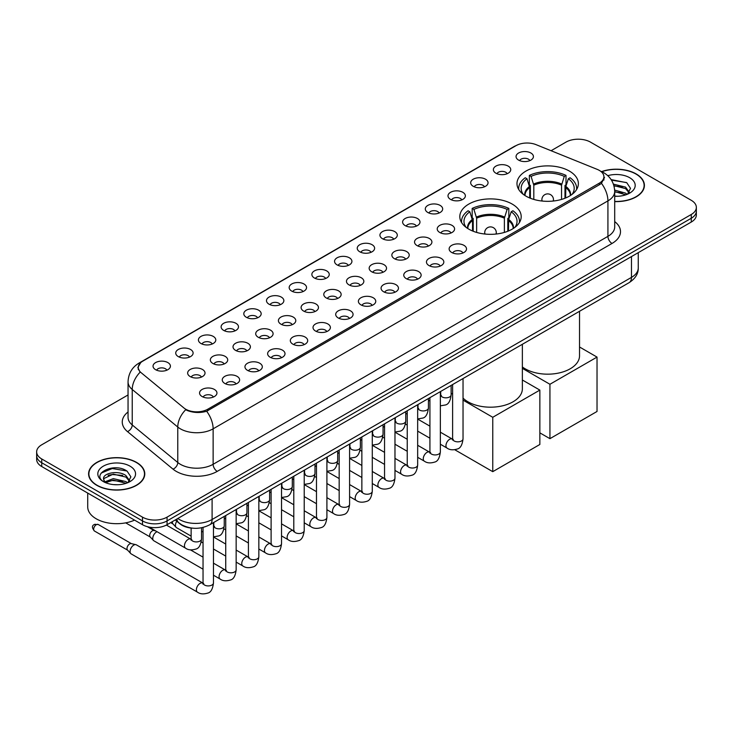 <?xml version="1.0" encoding="UTF-8"?>
<svg xmlns="http://www.w3.org/2000/svg" width="733" height="733" viewBox="0 0 733 733"><rect width="100%" height="100%" fill="white"/><g stroke="black" fill="none" stroke-linecap="round" stroke-linejoin="round"><path stroke-width="1.1" d="M512.211 204.086A30.694 17.72 0 0 0 478.759 200.246A30.694 17.72 0 0 0 459.811 216.62A30.694 17.72 0 0 0 468.799 229.145A30.694 17.72 0 0 0 502.252 232.984A30.694 17.72 0 0 0 521.2 216.62A30.694 17.72 0 0 0 512.211 204.086M569.385 171.073A30.694 17.72 0 0 0 535.933 167.234A30.694 17.72 0 0 0 516.985 183.607A30.694 17.72 0 0 0 525.973 196.142A30.694 17.72 0 0 0 559.426 199.981A30.694 17.72 0 0 0 578.374 183.607A30.694 17.72 0 0 0 569.385 171.073M495.911 173.208A8.686 5.012 180 0 1 494.189 171.788A8.686 5.012 180 0 1 497.066 165.548A8.686 5.012 180 0 1 508.198 166.107A8.686 5.012 180 0 1 509.921 171.788A8.686 5.012 180 0 1 495.911 173.208M507.144 173.721A5.213 3.005 0 0 0 505.743 172.255A5.213 3.005 0 0 0 500.602 171.495A5.213 3.005 0 0 0 496.974 173.721M473.225 186.301A8.686 5.012 180 0 1 471.502 184.881A8.686 5.012 180 0 1 474.379 178.65A8.686 5.012 180 0 1 485.512 179.209A8.686 5.012 180 0 1 487.234 184.881A8.686 5.012 180 0 1 473.225 186.301M484.449 186.823A5.213 3.005 0 0 0 483.056 185.357A5.213 3.005 0 0 0 477.916 184.597A5.213 3.005 0 0 0 474.278 186.823M450.538 199.403A8.686 5.012 180 0 1 448.816 197.983A8.686 5.012 180 0 1 451.693 191.753A8.686 5.012 180 0 1 462.825 192.312A8.686 5.012 180 0 1 464.548 197.983A8.686 5.012 180 0 1 450.538 199.403M461.763 199.926A5.213 3.005 0 0 0 460.37 198.46A5.213 3.005 0 0 0 455.23 197.69A5.213 3.005 0 0 0 451.592 199.926M427.852 212.497A8.686 5.012 180 0 1 426.12 211.086A8.686 5.012 180 0 1 428.997 204.846A8.686 5.012 180 0 1 440.13 205.405A8.686 5.012 180 0 1 441.862 211.086A8.686 5.012 180 0 1 427.852 212.497M439.076 213.019A5.213 3.005 0 0 0 437.674 211.553A5.213 3.005 0 0 0 432.543 210.792A5.213 3.005 0 0 0 428.906 213.019M405.157 225.599A8.686 5.012 180 0 1 403.434 224.179A8.686 5.012 180 0 1 406.311 217.948A8.686 5.012 180 0 1 417.444 218.507A8.686 5.012 180 0 1 419.166 224.179A8.686 5.012 180 0 1 405.157 225.599M416.39 226.121A5.213 3.005 0 0 0 414.988 224.655A5.213 3.005 0 0 0 409.857 223.895A5.213 3.005 0 0 0 406.219 226.121M382.47 238.701A8.686 5.012 180 0 1 380.748 237.281A8.686 5.012 180 0 1 383.625 231.051A8.686 5.012 180 0 1 394.757 231.61A8.686 5.012 180 0 1 396.48 237.281A8.686 5.012 180 0 1 382.47 238.701M393.703 239.224A5.213 3.005 0 0 0 392.302 237.758A5.213 3.005 0 0 0 387.161 236.988A5.213 3.005 0 0 0 383.533 239.224M359.784 251.795A8.686 5.012 180 0 1 358.061 250.384A8.686 5.012 180 0 1 360.938 244.144A8.686 5.012 180 0 1 372.071 244.703A8.686 5.012 180 0 1 373.793 250.384A8.686 5.012 180 0 1 359.784 251.795M371.008 252.317A5.213 3.005 0 0 0 369.615 250.851A5.213 3.005 0 0 0 364.475 250.09A5.213 3.005 0 0 0 360.838 252.317M337.098 264.897A8.686 5.012 180 0 1 335.375 263.477A8.686 5.012 180 0 1 338.252 257.246A8.686 5.012 180 0 1 349.384 257.805A8.686 5.012 180 0 1 351.107 263.477A8.686 5.012 180 0 1 337.098 264.897M348.322 265.419A5.213 3.005 0 0 0 346.92 263.953A5.213 3.005 0 0 0 341.789 263.193A5.213 3.005 0 0 0 338.151 265.419M314.411 277.999A8.686 5.012 180 0 1 312.679 276.579A8.686 5.012 180 0 1 315.556 270.34A8.686 5.012 180 0 1 326.689 270.898A8.686 5.012 180 0 1 328.421 276.579A8.686 5.012 180 0 1 314.411 277.999M325.635 278.513A5.213 3.005 0 0 0 324.233 277.047A5.213 3.005 0 0 0 319.102 276.286A5.213 3.005 0 0 0 315.465 278.513M291.716 291.093A8.686 5.012 180 0 1 289.993 289.672A8.686 5.012 180 0 1 292.87 283.442A8.686 5.012 180 0 1 304.003 284.001A8.686 5.012 180 0 1 305.725 289.672A8.686 5.012 180 0 1 291.716 291.093M302.949 291.615A5.213 3.005 0 0 0 301.547 290.149A5.213 3.005 0 0 0 296.416 289.388A5.213 3.005 0 0 0 292.779 291.615M269.029 304.195A8.686 5.012 180 0 1 267.307 302.775A8.686 5.012 180 0 1 270.184 296.544A8.686 5.012 180 0 1 281.316 297.103A8.686 5.012 180 0 1 283.039 302.775A8.686 5.012 180 0 1 269.029 304.195M280.263 304.717A5.213 3.005 0 0 0 278.861 303.251A5.213 3.005 0 0 0 273.721 302.482A5.213 3.005 0 0 0 270.092 304.717M246.343 317.288A8.686 5.012 180 0 1 244.62 315.877A8.686 5.012 180 0 1 247.497 309.638A8.686 5.012 180 0 1 258.63 310.196A8.686 5.012 180 0 1 260.352 315.877A8.686 5.012 180 0 1 246.343 317.288M257.567 317.81A5.213 3.005 0 0 0 256.174 316.344A5.213 3.005 0 0 0 251.034 315.584A5.213 3.005 0 0 0 247.397 317.81M223.657 330.391A8.686 5.012 180 0 1 221.934 328.97A8.686 5.012 180 0 1 224.811 322.74A8.686 5.012 180 0 1 235.944 323.299A8.686 5.012 180 0 1 237.666 328.97A8.686 5.012 180 0 1 223.657 330.391M234.881 330.913A5.213 3.005 0 0 0 233.479 329.447A5.213 3.005 0 0 0 228.348 328.686A5.213 3.005 0 0 0 224.71 330.913M200.97 343.493A8.686 5.012 180 0 1 199.239 342.073A8.686 5.012 180 0 1 202.116 335.842A8.686 5.012 180 0 1 213.248 336.401A8.686 5.012 180 0 1 214.98 342.073A8.686 5.012 180 0 1 200.97 343.493M212.194 344.015A5.213 3.005 0 0 0 210.792 342.549A5.213 3.005 0 0 0 205.661 341.78A5.213 3.005 0 0 0 202.024 344.015M178.275 356.586A8.686 5.012 180 0 1 176.552 355.175A8.686 5.012 180 0 1 179.429 348.935A8.686 5.012 180 0 1 190.562 349.494A8.686 5.012 180 0 1 192.284 355.175A8.686 5.012 180 0 1 178.275 356.586M189.508 357.108A5.213 3.005 0 0 0 188.106 355.642A5.213 3.005 0 0 0 182.975 354.882A5.213 3.005 0 0 0 179.338 357.108M155.588 369.689A8.686 5.012 180 0 1 153.866 368.268A8.686 5.012 180 0 1 156.743 362.038A8.686 5.012 180 0 1 167.875 362.597A8.686 5.012 180 0 1 169.598 368.268A8.686 5.012 180 0 1 155.588 369.689M166.822 370.211A5.213 3.005 0 0 0 165.42 368.745A5.213 3.005 0 0 0 160.28 367.984A5.213 3.005 0 0 0 156.651 370.211M518.597 160.106A8.686 5.012 180 0 1 516.875 158.685A8.686 5.012 180 0 1 519.752 152.455A8.686 5.012 180 0 1 530.884 153.014A8.686 5.012 180 0 1 532.607 158.685A8.686 5.012 180 0 1 518.597 160.106M529.831 160.628A5.213 3.005 0 0 0 528.429 159.162A5.213 3.005 0 0 0 523.298 158.401A5.213 3.005 0 0 0 519.66 160.628M439.763 232.48A8.686 5.012 180 0 1 438.041 231.06A8.686 5.012 180 0 1 440.918 224.829A8.686 5.012 180 0 1 452.05 225.388A8.686 5.012 180 0 1 453.773 231.06A8.686 5.012 180 0 1 439.763 232.48M450.997 233.002A5.213 3.005 0 0 0 449.595 231.536A5.213 3.005 0 0 0 444.464 230.776A5.213 3.005 0 0 0 440.826 233.002M417.077 245.582A8.686 5.012 180 0 1 415.354 244.162A8.686 5.012 180 0 1 418.231 237.923A8.686 5.012 180 0 1 429.364 238.491A8.686 5.012 180 0 1 431.086 244.162A8.686 5.012 180 0 1 417.077 245.582M428.301 246.096A5.213 3.005 0 0 0 426.908 244.63A5.213 3.005 0 0 0 421.768 243.869A5.213 3.005 0 0 0 418.14 246.096M394.391 258.676A8.686 5.012 180 0 1 392.668 257.256A8.686 5.012 180 0 1 395.545 251.025A8.686 5.012 180 0 1 406.678 251.584A8.686 5.012 180 0 1 408.4 257.256A8.686 5.012 180 0 1 394.391 258.676M405.615 259.198A5.213 3.005 0 0 0 404.222 257.732A5.213 3.005 0 0 0 399.082 256.971A5.213 3.005 0 0 0 395.444 259.198M371.704 271.778A8.686 5.012 180 0 1 369.982 270.358A8.686 5.012 180 0 1 372.859 264.127A8.686 5.012 180 0 1 383.991 264.686A8.686 5.012 180 0 1 385.714 270.358A8.686 5.012 180 0 1 371.704 271.778M382.928 272.3A5.213 3.005 0 0 0 381.526 270.834A5.213 3.005 0 0 0 376.396 270.065A5.213 3.005 0 0 0 372.758 272.3M349.009 284.88A8.686 5.012 180 0 1 347.286 283.46A8.686 5.012 180 0 1 350.163 277.221A8.686 5.012 180 0 1 361.296 277.78A8.686 5.012 180 0 1 363.018 283.46A8.686 5.012 180 0 1 349.009 284.88M360.242 285.394A5.213 3.005 0 0 0 358.84 283.928A5.213 3.005 0 0 0 353.709 283.167A5.213 3.005 0 0 0 350.072 285.394M326.322 297.974A8.686 5.012 180 0 1 324.6 296.553A8.686 5.012 180 0 1 327.477 290.323A8.686 5.012 180 0 1 338.609 290.882A8.686 5.012 180 0 1 340.332 296.553A8.686 5.012 180 0 1 326.322 297.974M337.556 298.496A5.213 3.005 0 0 0 336.154 297.03A5.213 3.005 0 0 0 331.014 296.269A5.213 3.005 0 0 0 327.385 298.496M303.636 311.076A8.686 5.012 180 0 1 301.914 309.656A8.686 5.012 180 0 1 304.791 303.425A8.686 5.012 180 0 1 315.923 303.984A8.686 5.012 180 0 1 317.646 309.656A8.686 5.012 180 0 1 303.636 311.076M314.86 311.598A5.213 3.005 0 0 0 313.467 310.132A5.213 3.005 0 0 0 308.327 309.363A5.213 3.005 0 0 0 304.699 311.598M280.95 324.169A8.686 5.012 180 0 1 279.227 322.758A8.686 5.012 180 0 1 282.104 316.519A8.686 5.012 180 0 1 293.237 317.077A8.686 5.012 180 0 1 294.959 322.758A8.686 5.012 180 0 1 280.95 324.169M292.174 324.692A5.213 3.005 0 0 0 290.781 323.226A5.213 3.005 0 0 0 285.641 322.465A5.213 3.005 0 0 0 282.003 324.692M258.263 337.272A8.686 5.012 180 0 1 256.532 335.851A8.686 5.012 180 0 1 259.418 329.621A8.686 5.012 180 0 1 270.55 330.18A8.686 5.012 180 0 1 272.273 335.851A8.686 5.012 180 0 1 258.263 337.272M269.487 337.794A5.213 3.005 0 0 0 268.086 336.328A5.213 3.005 0 0 0 262.955 335.567A5.213 3.005 0 0 0 259.317 337.794M235.568 350.374A8.686 5.012 180 0 1 233.845 348.954A8.686 5.012 180 0 1 236.722 342.714A8.686 5.012 180 0 1 247.855 343.282A8.686 5.012 180 0 1 249.577 348.954A8.686 5.012 180 0 1 235.568 350.374M246.801 350.887A5.213 3.005 0 0 0 245.399 349.421A5.213 3.005 0 0 0 240.268 348.661A5.213 3.005 0 0 0 236.631 350.887M212.882 363.467A8.686 5.012 180 0 1 211.159 362.047A8.686 5.012 180 0 1 214.036 355.817A8.686 5.012 180 0 1 225.168 356.375A8.686 5.012 180 0 1 226.891 362.047A8.686 5.012 180 0 1 212.882 363.467M224.115 363.989A5.213 3.005 0 0 0 222.713 362.523A5.213 3.005 0 0 0 217.573 361.763A5.213 3.005 0 0 0 213.944 363.989M190.195 376.57A8.686 5.012 180 0 1 188.473 375.149A8.686 5.012 180 0 1 191.35 368.919A8.686 5.012 180 0 1 202.482 369.478A8.686 5.012 180 0 1 204.205 375.149A8.686 5.012 180 0 1 190.195 376.57M201.419 377.092A5.213 3.005 0 0 0 200.027 375.626A5.213 3.005 0 0 0 194.886 374.856A5.213 3.005 0 0 0 191.258 377.092M451.684 252.464A8.686 5.012 180 0 1 449.961 251.043A8.686 5.012 180 0 1 452.838 244.804A8.686 5.012 180 0 1 463.971 245.363A8.686 5.012 180 0 1 465.693 251.043A8.686 5.012 180 0 1 451.684 252.464M462.908 252.977A5.213 3.005 0 0 0 461.515 251.511A5.213 3.005 0 0 0 456.375 250.75A5.213 3.005 0 0 0 452.737 252.977M428.997 265.557A8.686 5.012 180 0 1 427.275 264.137A8.686 5.012 180 0 1 430.152 257.906A8.686 5.012 180 0 1 441.284 258.465A8.686 5.012 180 0 1 443.007 264.137A8.686 5.012 180 0 1 428.997 265.557M440.221 266.079A5.213 3.005 0 0 0 438.82 264.613A5.213 3.005 0 0 0 433.689 263.853A5.213 3.005 0 0 0 430.051 266.079M406.311 278.659A8.686 5.012 180 0 1 404.579 277.239A8.686 5.012 180 0 1 407.456 271.008A8.686 5.012 180 0 1 418.589 271.567A8.686 5.012 180 0 1 420.321 277.239A8.686 5.012 180 0 1 406.311 278.659M417.535 279.181A5.213 3.005 0 0 0 416.133 277.715A5.213 3.005 0 0 0 411.002 276.946A5.213 3.005 0 0 0 407.365 279.181M383.616 291.752A8.686 5.012 180 0 1 381.893 290.341A8.686 5.012 180 0 1 384.77 284.102A8.686 5.012 180 0 1 395.902 284.661A8.686 5.012 180 0 1 397.625 290.341A8.686 5.012 180 0 1 383.616 291.752M394.849 292.275A5.213 3.005 0 0 0 393.447 290.809A5.213 3.005 0 0 0 388.316 290.048A5.213 3.005 0 0 0 384.678 292.275M360.929 304.855A8.686 5.012 180 0 1 359.207 303.435A8.686 5.012 180 0 1 362.084 297.204A8.686 5.012 180 0 1 373.216 297.763A8.686 5.012 180 0 1 374.939 303.435A8.686 5.012 180 0 1 360.929 304.855M372.162 305.377A5.213 3.005 0 0 0 370.761 303.911A5.213 3.005 0 0 0 365.62 303.15A5.213 3.005 0 0 0 361.992 305.377M338.243 317.957A8.686 5.012 180 0 1 336.52 316.537A8.686 5.012 180 0 1 339.397 310.306A8.686 5.012 180 0 1 350.53 310.865A8.686 5.012 180 0 1 352.252 316.537A8.686 5.012 180 0 1 338.243 317.957M349.467 318.479A5.213 3.005 0 0 0 348.074 317.013A5.213 3.005 0 0 0 342.934 316.244A5.213 3.005 0 0 0 339.297 318.479M315.556 331.05A8.686 5.012 180 0 1 313.834 329.639A8.686 5.012 180 0 1 316.711 323.4A8.686 5.012 180 0 1 327.843 323.959A8.686 5.012 180 0 1 329.566 329.639A8.686 5.012 180 0 1 315.556 331.05M326.781 331.573A5.213 3.005 0 0 0 325.379 330.107A5.213 3.005 0 0 0 320.248 329.346A5.213 3.005 0 0 0 316.61 331.573M292.87 344.153A8.686 5.012 180 0 1 291.138 342.732A8.686 5.012 180 0 1 294.015 336.502A8.686 5.012 180 0 1 305.148 337.061A8.686 5.012 180 0 1 306.88 342.732A8.686 5.012 180 0 1 292.87 344.153M304.094 344.675A5.213 3.005 0 0 0 302.692 343.209A5.213 3.005 0 0 0 297.561 342.448A5.213 3.005 0 0 0 293.924 344.675M270.175 357.255A8.686 5.012 180 0 1 268.452 355.835A8.686 5.012 180 0 1 271.329 349.595A8.686 5.012 180 0 1 282.462 350.154A8.686 5.012 180 0 1 284.184 355.835A8.686 5.012 180 0 1 270.175 357.255M281.408 357.768A5.213 3.005 0 0 0 280.006 356.302A5.213 3.005 0 0 0 274.875 355.542A5.213 3.005 0 0 0 271.237 357.768M247.488 370.348A8.686 5.012 180 0 1 245.766 368.928A8.686 5.012 180 0 1 248.643 362.698A8.686 5.012 180 0 1 259.775 363.256A8.686 5.012 180 0 1 261.498 368.928A8.686 5.012 180 0 1 247.488 370.348M258.722 370.871A5.213 3.005 0 0 0 257.32 369.405A5.213 3.005 0 0 0 252.179 368.644A5.213 3.005 0 0 0 248.551 370.871M224.802 383.451A8.686 5.012 180 0 1 223.079 382.03A8.686 5.012 180 0 1 225.956 375.8A8.686 5.012 180 0 1 237.089 376.359A8.686 5.012 180 0 1 238.811 382.03A8.686 5.012 180 0 1 224.802 383.451M236.026 383.973A5.213 3.005 0 0 0 234.633 382.507A5.213 3.005 0 0 0 229.493 381.737A5.213 3.005 0 0 0 225.856 383.973M202.116 396.544A8.686 5.012 180 0 1 200.393 395.133A8.686 5.012 180 0 1 203.27 388.893A8.686 5.012 180 0 1 214.403 389.452A8.686 5.012 180 0 1 216.125 395.133A8.686 5.012 180 0 1 202.116 396.544M213.34 397.066A5.213 3.005 0 0 0 211.938 395.6A5.213 3.005 0 0 0 206.807 394.84A5.213 3.005 0 0 0 203.169 397.066M597.23 169.378A15.64 9.025 180 0 1 599.319 170.395A15.64 9.025 180 0 1 603.9 176.772A15.64 9.025 180 0 1 599.319 183.158L207.806 409.197A15.64 9.025 180 0 1 183.937 407.988L141.102 372.666A15.64 9.025 180 0 1 138.271 367.49A15.64 9.025 180 0 1 142.853 361.103L516.023 145.656A15.64 9.025 180 0 1 536.052 144.648L597.23 169.378M193.081 528.2A17.372 10.033 180 0 1 180.061 523.948L175.242 519.972M614.703 201.593A28.092 16.218 0 0 0 644.408 185.403A28.092 16.218 0 0 0 636.18 173.941A28.092 16.218 0 0 0 601.573 171.604M136.549 462.395A28.092 16.218 0 0 0 105.937 458.885A28.092 16.218 0 0 0 88.592 473.866A28.092 16.218 0 0 0 96.82 485.338A28.092 16.218 0 0 0 127.432 488.847A28.092 16.218 0 0 0 144.777 473.866A28.092 16.218 0 0 0 136.549 462.395M604.514 177.432L601.454 183.323L599.933 184.432L206.66 411.25C200.118 413.128 193.695 412.89 187.373 410.544L185.687 409.729A20.267 13.561 129.5 0 0 177.771 427.037L132.233 389.489A23.163 13.377 180 0 1 128.046 381.82L128.046 417.288A23.163 13.377 0 0 0 132.233 424.957L177.771 462.505A23.163 13.377 0 0 0 180.364 464.291A23.163 13.377 0 0 0 213.129 464.291L607.923 236.356A23.163 13.377 0 0 0 614.703 226.9L614.703 191.432A23.163 13.377 180 0 1 607.923 200.888A20.267 11.701 -120 0 0 601.454 183.323M128.046 394.959L41.735 444.784A17.372 10.033 0 0 0 36.65 451.876L36.65 459.444A17.372 10.033 0 0 0 41.735 466.536L142.486 524.7L142.486 520.916A17.372 10.033 0 0 0 167.06 520.916L691.265 218.269A17.372 10.033 0 0 0 696.35 211.177A17.372 10.033 0 0 1 691.265 218.269L167.06 520.916A17.372 10.033 0 0 1 142.486 520.916L41.735 462.752L142.486 520.916L142.486 517.131A17.372 10.033 0 0 0 167.06 517.131L691.265 214.485A17.372 10.033 0 0 0 696.35 207.393A17.372 10.033 0 0 0 691.265 200.301L590.514 142.138A17.372 10.033 0 0 0 565.94 142.138L551.079 150.723M36.65 455.66A17.372 10.033 0 0 0 41.735 462.752A17.372 10.033 0 0 1 36.65 455.66M614.703 221.595A28.963 16.722 180 0 1 612.018 243.457L217.225 471.383A28.963 16.722 180 0 1 176.268 471.383A28.963 16.722 180 0 1 173.025 469.147L127.487 431.6A5.791 3.876 -50.5 0 0 132.233 424.957L132.233 389.489A20.267 13.561 129.5 0 1 140.095 372.236L137.868 367.49L140.727 362.615M36.65 451.876A17.372 10.033 0 0 0 41.735 458.968L142.486 517.131M142.486 524.7A17.372 10.033 0 0 0 167.06 524.7L691.265 222.053A17.372 10.033 0 0 0 696.35 214.961L696.35 207.393M614.703 201.428A27.799 16.053 0 0 0 644.115 185.403A27.799 16.053 0 0 0 635.978 174.06A27.799 16.053 0 0 0 601.82 171.714M614.703 196.096L617.543 196.279M614.666 190.094L625.57 193.127L627.1 194.355M614.703 191.597L625.845 194.813M613.411 184.13L625.57 187.117L629.335 192.312M613.888 185.605L625.57 188.619L629.033 192.706M614.703 196.27A18.884 10.903 0 0 0 629.665 193.118A18.884 10.903 0 0 0 629.665 177.698A18.884 10.903 0 0 0 607.776 175.682M627.549 194.172L630.508 188.363L626.77 182.719L611.102 179.585M611.45 180.116L626.513 182.554M613.979 185.944L622.326 186.97M614.703 191.936L622.326 192.971M97.022 485.219A27.799 16.053 0 0 0 127.322 488.691A27.799 16.053 0 0 0 144.483 473.866A27.799 16.053 0 0 0 136.338 462.514A27.799 16.053 0 0 0 106.047 459.041A27.799 16.053 0 0 0 88.885 473.866A27.799 16.053 0 0 0 97.022 485.219M87.722 493.089L87.722 506.97A28.963 16.722 0 0 0 96.206 518.79A28.963 16.722 0 0 0 134.551 520.128M113.542 484.614L117.912 484.742M104.865 481.847L113.294 478.631L125.939 481.59L127.469 482.809M105.644 482.653L113.294 480.133L126.213 483.276M105.002 482.424L103.646 479.254A13.093 7.559 0 0 0 105.754 482.754M129.695 480.775L125.939 475.58C118.086 469.716 101.914 473.335 103.646 479.254L103.591 478.676M103.674 479.446L104.04 478.466L113.294 474.123L125.939 477.082L129.402 481.169M127.918 482.626L130.877 476.816L127.13 471.182C113.89 461.662 90.342 474.205 103.939 481.902L104.617 482.314M130.034 466.161A18.884 10.903 0 0 0 103.335 466.161A18.884 10.903 0 0 0 103.335 481.572A18.884 10.903 0 0 0 130.034 481.572A18.884 10.903 0 0 0 130.034 466.161M101.181 473.078L112.268 468.524L126.882 471.007M108.108 475.286L112.268 474.535L122.695 475.424M108.108 481.297L112.268 480.536L122.695 481.434M529.712 197.974L529.712 187.547L526.99 178.751A26.525 15.311 0 0 0 522.638 193.384A26.525 15.311 0 0 0 523.307 194.382M530.38 198.249L530.38 185.44L529.354 184.853L529.354 175.389A28.963 16.722 0 0 1 566.004 175.389L564.273 176.387A26.525 15.311 0 0 0 531.077 176.387L533.807 185.183L533.807 199.413M561.551 199.413L561.551 185.183L564.273 176.387M522.363 366.949A31.858 18.389 0 0 0 525.158 368.791A31.858 18.389 0 0 0 559.865 372.776A31.858 18.389 0 0 0 579.528 355.789L579.528 311.287M566.004 175.389L566.004 184.853L564.978 185.44L564.978 198.249M526.99 178.751L525.259 177.752A28.963 16.722 0 0 0 518.717 188.335A28.963 16.722 0 0 0 518.808 189.627M531.077 176.387L529.354 175.389M576.55 189.627A28.963 16.722 0 0 0 576.633 188.335A28.963 16.722 0 0 0 570.1 177.752L568.368 178.751L565.839 186.429L565.647 197.974M572.052 194.382A26.525 15.311 0 0 0 572.72 193.384A26.525 15.311 0 0 0 568.368 178.751M549.933 438.664L549.933 384.275L597.029 357.09L597.029 411.47L549.933 438.664L539.855 432.846M549.933 384.275L522.363 368.36M579.528 346.984L597.029 357.09M472.538 230.987L472.538 220.551L469.816 211.764A26.525 15.311 0 0 0 465.464 226.396A26.525 15.311 0 0 0 466.133 227.386M473.206 231.252L473.206 218.452L472.18 217.857L472.18 208.401A28.963 16.722 0 0 1 508.83 208.401L507.108 209.4A26.525 15.311 0 0 0 473.912 209.4L476.633 218.187L476.633 232.425M504.386 232.425L504.386 218.187L507.108 209.4M463.036 398.111A31.858 18.389 0 0 0 467.984 401.803A31.858 18.389 0 0 0 502.701 405.789A31.858 18.389 0 0 0 522.363 388.792L522.363 344.29M508.83 208.401L508.83 217.857L507.804 218.452L507.804 231.252M469.816 211.764L468.085 210.765A28.963 16.722 0 0 0 461.552 221.348A28.963 16.722 0 0 0 461.634 222.63M473.912 209.4L472.18 208.401M519.376 222.63A28.963 16.722 0 0 0 519.468 221.348A28.963 16.722 0 0 0 512.926 210.765L511.203 211.764L508.675 219.442L508.473 230.987M514.878 227.386A26.525 15.311 0 0 0 515.546 226.396A26.525 15.311 0 0 0 511.203 211.764M492.759 471.667L492.759 417.288L539.855 390.093L539.855 444.482L492.759 471.667L454.827 449.769M492.759 417.288L463.036 400.126M452.609 394.107L451.125 393.245M522.363 379.996L539.855 390.093M191.13 536.107L176.534 527.678A5.213 3.005 -60 0 1 176.112 527.348A5.213 3.005 -60 0 1 175.453 525.295A5.213 3.005 -60 0 1 176.79 521.245M173.162 524.058A3.766 2.172 -60 0 1 172.86 523.82A3.766 2.172 -60 0 1 172.383 522.336A3.766 2.172 -60 0 1 172.457 521.584M203.041 569.184L153.848 540.78A5.213 3.005 -60 0 1 153.426 540.441A5.213 3.005 -60 0 1 152.766 538.389A5.213 3.005 -60 0 1 156.45 532.011A5.213 3.005 -60 0 1 157.064 531.718M150.476 537.161A3.766 2.172 -60 0 1 150.173 536.913A3.766 2.172 -60 0 1 149.697 535.438A3.766 2.172 -60 0 1 152.354 530.829A3.766 2.172 -60 0 1 153.875 530.5L155.653 530.903M213.468 522.629L213.468 582.918C212.753 588.966 210.875 592.346 207.842 593.061C203.536 594.39 200.082 594.087 197.461 592.154L131.152 553.882A5.213 3.005 -60 0 1 130.74 553.543A5.213 3.005 -60 0 1 130.08 551.491A5.213 3.005 -60 0 1 133.763 545.105A5.213 3.005 -60 0 1 135.862 544.656A5.213 3.005 -60 0 1 136.365 544.848L203.728 583.55M127.78 550.263A3.766 2.172 -60 0 1 127.478 550.016A3.766 2.172 -60 0 1 127.001 548.541A3.766 2.172 -60 0 1 129.668 543.923A3.766 2.172 -60 0 1 131.189 543.602L135.862 544.656M207.806 409.197L207.806 410.792M599.319 183.158L599.319 184.78M217.225 471.383A5.791 3.344 60 0 1 213.129 464.291L213.129 428.823A23.163 13.377 180 0 1 180.364 428.823A23.163 13.377 180 0 1 177.771 427.037L177.771 462.505A5.791 3.876 -50.5 0 1 173.025 469.147M600.794 171.275A20.267 9.492 112 0 0 600.519 171.174L603.726 172.695C610.653 176.855 614.318 183.103 614.703 191.432M206.66 411.25A20.267 11.701 60 0 1 213.129 428.823L607.923 200.888L607.923 236.356A5.791 3.344 60 0 0 612.018 243.457M141.13 362.285A20.267 11.701 -120 0 0 139.023 363.082C132.096 367.242 128.431 373.491 128.046 381.82M139.023 363.082L514.319 146.408A20.267 11.701 60 0 1 515.858 145.757M127.487 431.6A28.963 16.722 180 0 1 128.046 411.983M167.06 517.131L167.06 524.7M691.265 214.485L691.265 222.053M41.735 458.968L41.735 466.536M177.789 518.506A23.163 13.377 0 0 0 179.347 519.495A23.163 13.377 0 0 0 212.103 519.495L631.47 277.386A23.163 13.377 0 0 0 638.251 267.921C638.425 273.675 635.364 278.595 629.07 282.681L209.702 524.801A11.581 6.689 60 0 0 212.103 519.495L212.103 498.697M631.47 256.577L631.47 277.386A11.581 6.689 60 0 1 629.07 282.681M176.845 519.046A11.581 7.751 129.5 0 0 178.87 522.812L175.352 519.917M529.712 187.547A22.705 13.112 0 0 0 524.975 195.537M561.551 185.183A22.705 13.112 0 0 0 533.807 185.183M529.51 186.429A22.97 13.267 0 0 0 524.746 195.39M561.744 184.065A22.97 13.267 0 0 0 533.606 184.065M570.604 195.39A22.97 13.267 0 0 0 565.839 186.429M570.384 195.537A22.705 13.112 0 0 0 565.647 187.547M542.402 201.062A5.791 3.344 180 0 1 541.889 199.688L541.889 201.016M553.47 201.016L553.47 199.688A5.791 3.344 180 0 1 552.957 201.062M472.538 220.551A22.705 13.112 0 0 0 467.801 228.54M504.386 218.187A22.705 13.112 0 0 0 476.633 218.187M472.345 219.442A22.97 13.267 0 0 0 467.581 228.394M504.579 217.078A22.97 13.267 0 0 0 476.441 217.078M513.439 228.394A22.97 13.267 0 0 0 508.675 219.442M513.21 228.54A22.705 13.112 0 0 0 508.473 220.551M485.228 234.074A5.791 3.344 180 0 1 484.715 232.691L484.715 234.019M496.296 234.019L496.296 232.691A5.791 3.344 180 0 1 495.783 234.074M463.036 378.54L463.036 438.829A5.213 3.005 180 0 1 461.277 441.083A5.213 3.005 180 0 1 454.139 440.954A5.213 3.005 180 0 1 452.609 438.829L452.444 439.956L452.912 439.571M463.036 438.829C462.321 444.876 460.452 448.257 457.419 448.972C453.113 450.3 449.65 449.998 447.029 448.074A5.213 3.005 -60 0 1 446.232 443.896A5.213 3.005 -60 0 1 449.631 439.296A5.213 3.005 -60 0 1 449.87 439.177A5.213 3.005 -60 0 1 452.243 439.04L453.296 439.461M440.35 391.642L440.35 451.922A5.213 3.005 180 0 1 438.581 454.185A5.213 3.005 180 0 1 431.453 454.057A5.213 3.005 180 0 1 429.923 451.922L429.758 453.049L430.225 452.664M440.35 451.922C439.635 457.978 437.766 461.359 434.724 462.065C430.418 463.403 426.963 463.1 424.343 461.167A5.213 3.005 -60 0 1 423.546 456.989A5.213 3.005 -60 0 1 426.945 452.398A5.213 3.005 -60 0 1 427.183 452.27A5.213 3.005 -60 0 1 429.556 452.142L430.61 452.554M417.663 404.744L417.663 465.024A5.213 3.005 180 0 1 415.895 467.278A5.213 3.005 180 0 1 408.767 467.15A5.213 3.005 180 0 1 407.236 465.024L407.072 466.151L407.539 465.767M417.663 465.024C416.949 471.081 415.07 474.462 412.038 475.167C407.731 476.496 404.268 476.203 401.657 474.269A5.213 3.005 -60 0 1 400.85 470.091A5.213 3.005 -60 0 1 404.259 465.501A5.213 3.005 -60 0 1 404.488 465.373A5.213 3.005 -60 0 1 406.861 465.235L407.924 465.657M394.977 417.837L394.977 478.127A5.213 3.005 180 0 1 393.209 480.381A5.213 3.005 180 0 1 386.08 480.252A5.213 3.005 180 0 1 384.55 478.127L384.385 479.254L384.843 478.86M394.977 478.127C394.262 484.174 392.384 487.555 389.351 488.27C385.045 489.598 381.581 489.296 378.961 487.363A5.213 3.005 -60 0 1 378.164 483.194A5.213 3.005 -60 0 1 381.572 478.594A5.213 3.005 -60 0 1 381.801 478.475A5.213 3.005 -60 0 1 384.174 478.337L385.237 478.759M372.282 430.94L372.282 491.22A5.213 3.005 180 0 1 370.522 493.483A5.213 3.005 180 0 1 363.385 493.355A5.213 3.005 180 0 1 361.864 491.22L361.69 492.347L362.157 491.962M372.282 491.22C371.567 497.276 369.698 500.657 366.665 501.363C362.359 502.701 358.895 502.398 356.275 500.465A5.213 3.005 -60 0 1 355.478 496.287A5.213 3.005 -60 0 1 358.886 491.696A5.213 3.005 -60 0 1 359.115 491.568A5.213 3.005 -60 0 1 361.488 491.44L362.551 491.852M349.595 444.033L349.595 504.322A5.213 3.005 180 0 1 347.836 506.576A5.213 3.005 180 0 1 340.698 506.448A5.213 3.005 180 0 1 339.168 504.322L339.003 505.449L339.471 505.064M349.595 504.322C348.881 510.379 347.011 513.76 343.979 514.465C339.672 515.794 336.209 515.501 333.588 513.567A5.213 3.005 -60 0 1 332.791 509.389A5.213 3.005 -60 0 1 336.19 504.799A5.213 3.005 -60 0 1 336.429 504.67A5.213 3.005 -60 0 1 338.802 504.533L339.855 504.955M326.909 457.135L326.909 517.425A5.213 3.005 180 0 1 325.14 519.679A5.213 3.005 180 0 1 318.012 519.55A5.213 3.005 180 0 1 316.482 517.425L316.317 518.543L316.784 518.158M326.909 517.425C326.194 523.472 324.316 526.853 321.283 527.568C316.977 528.896 313.522 528.594 310.902 526.66A5.213 3.005 -60 0 1 310.105 522.482A5.213 3.005 -60 0 1 313.504 517.892A5.213 3.005 -60 0 1 313.733 517.764A5.213 3.005 -60 0 1 316.115 517.635L317.169 518.057M304.222 470.238L304.222 530.518A5.213 3.005 180 0 1 302.454 532.781A5.213 3.005 180 0 1 295.326 532.644A5.213 3.005 180 0 1 293.796 530.518L293.631 531.645L294.098 531.26M304.222 530.518C303.508 536.574 301.63 539.955 298.597 540.661C294.29 541.999 290.827 541.696 288.216 539.763A5.213 3.005 -60 0 1 287.409 535.585A5.213 3.005 -60 0 1 290.818 530.994A5.213 3.005 -60 0 1 291.047 530.866A5.213 3.005 -60 0 1 293.42 530.738L294.483 531.15M281.536 483.331L281.536 543.62A5.213 3.005 180 0 1 279.768 545.874A5.213 3.005 180 0 1 272.63 545.746A5.213 3.005 180 0 1 271.109 543.62L270.944 544.747L271.402 544.362M281.536 543.62C280.821 549.668 278.943 553.048 275.91 553.763C271.604 555.092 268.141 554.789 265.52 552.865A5.213 3.005 -60 0 1 264.723 548.687A5.213 3.005 -60 0 1 268.131 544.088A5.213 3.005 -60 0 1 268.36 543.968A5.213 3.005 -60 0 1 270.734 543.831L271.796 544.253M258.841 496.433L258.841 556.714A5.213 3.005 180 0 1 257.081 558.977A5.213 3.005 180 0 1 249.944 558.848A5.213 3.005 180 0 1 248.423 556.714L248.249 557.84L248.716 557.456M258.841 556.714C258.126 562.77 256.257 566.151 253.224 566.856C248.918 568.194 245.454 567.892 242.834 565.958A5.213 3.005 -60 0 1 242.037 561.78A5.213 3.005 -60 0 1 245.445 557.19A5.213 3.005 -60 0 1 245.674 557.062A5.213 3.005 -60 0 1 248.047 556.933L249.11 557.346M236.154 509.536L236.154 569.816A5.213 3.005 180 0 1 234.395 572.07A5.213 3.005 180 0 1 227.257 571.942A5.213 3.005 180 0 1 225.727 569.816L225.562 570.943L226.03 570.558M236.154 569.816C235.44 575.872 233.57 579.253 230.529 579.959C226.231 581.287 222.768 580.994 220.147 579.061A5.213 3.005 -60 0 1 219.35 574.883A5.213 3.005 -60 0 1 222.75 570.292A5.213 3.005 -60 0 1 222.988 570.164A5.213 3.005 -60 0 1 225.361 570.027L226.415 570.448M96.335 524.681A3.766 2.172 -60 0 1 98.213 524.489L94.447 524.489A3.766 2.172 60 0 1 96.335 524.681A3.766 2.172 -60 0 0 93.87 527.998A3.766 2.172 -60 0 0 94.447 531.013L127.615 550.162M213.468 582.918A5.213 3.005 180 0 1 211.7 585.172A5.213 3.005 180 0 1 204.571 585.044A5.213 3.005 180 0 1 203.041 582.918L202.876 584.045L203.343 583.651M197.461 592.154A5.213 3.005 -60 0 1 196.664 587.985A5.213 3.005 -60 0 1 200.063 583.386A5.213 3.005 -60 0 1 200.292 583.266A5.213 3.005 -60 0 1 202.674 583.129M451.125 385.421L451.125 394.821A5.213 3.005 180 0 1 449.356 397.084A5.213 3.005 180 0 1 442.219 396.956A5.213 3.005 180 0 1 440.698 394.821L440.698 391.44M428.429 398.523L428.429 407.924A5.213 3.005 180 0 1 426.67 410.178A5.213 3.005 180 0 1 419.533 410.049A5.213 3.005 180 0 1 418.012 407.924L418.012 404.543M405.743 411.616L405.743 421.026A5.213 3.005 180 0 1 403.984 423.28A5.213 3.005 180 0 1 396.846 423.152A5.213 3.005 180 0 1 395.316 421.026L395.316 417.636M383.057 424.719L383.057 434.119A5.213 3.005 180 0 1 381.288 436.382A5.213 3.005 180 0 1 374.16 436.245A5.213 3.005 180 0 1 372.63 434.119L372.63 430.738M360.37 437.821L360.37 447.222A5.213 3.005 180 0 1 358.602 449.476A5.213 3.005 180 0 1 351.474 449.347A5.213 3.005 180 0 1 349.943 447.222L349.943 443.841M337.684 450.914L337.684 460.315A5.213 3.005 180 0 1 335.916 462.578A5.213 3.005 180 0 1 328.778 462.45A5.213 3.005 180 0 1 327.257 460.315L327.257 456.934M314.988 464.016L314.988 473.417A5.213 3.005 180 0 1 313.229 475.671A5.213 3.005 180 0 1 306.092 475.543A5.213 3.005 180 0 1 304.571 473.417L304.571 470.036M292.302 477.119L292.302 486.52A5.213 3.005 180 0 1 290.543 488.774A5.213 3.005 180 0 1 283.405 488.645A5.213 3.005 180 0 1 281.875 486.52L281.875 483.139M269.616 490.212L269.616 499.613A5.213 3.005 180 0 1 267.847 501.876A5.213 3.005 180 0 1 260.719 501.748A5.213 3.005 180 0 1 259.189 499.613L259.189 496.232M246.929 503.314L246.929 512.715A5.213 3.005 180 0 1 245.161 514.969A5.213 3.005 180 0 1 238.033 514.841A5.213 3.005 180 0 1 236.502 512.715L236.502 509.334M224.243 516.408L224.243 525.818A5.213 3.005 180 0 1 222.475 528.072A5.213 3.005 180 0 1 215.337 527.943A5.213 3.005 180 0 1 213.816 525.818L213.816 522.427M201.548 527.769L201.548 538.911A5.213 3.005 180 0 1 199.788 541.174A5.213 3.005 180 0 1 192.651 541.036A5.213 3.005 180 0 1 191.13 538.911L191.13 528.062M149.028 527.073L185.541 548.156A5.213 3.005 -60 0 1 184.743 543.978A5.213 3.005 -60 0 1 188.152 539.387A5.213 3.005 -60 0 1 188.381 539.259A5.213 3.005 -60 0 1 190.754 539.131L166.391 525.066M138.271 367.49L138.271 369.505M603.9 176.772L603.9 180.098M514.319 146.408L518.039 144.676M209.702 524.801C200.384 529.483 191.066 529.483 181.738 524.801L178.87 522.812M638.251 267.921L638.251 252.656M644.115 187.73L644.115 185.403M144.483 476.184L144.483 473.866M88.885 476.184L88.885 473.866M518.717 189.49L518.717 188.335M576.633 189.49L576.633 188.335M553.47 199.688A5.791 5.791 0 0 0 544.784 194.666A5.791 5.791 0 0 0 541.889 199.688M461.552 222.493L461.552 221.348M519.468 222.493L519.468 221.348M496.296 232.691A5.791 5.791 0 0 0 487.61 227.679A5.791 5.791 0 0 0 484.715 232.691M447.029 448.074L440.35 444.216M429.923 438.197L417.663 431.114M407.236 425.094L405.431 424.059M452.609 384.559L452.609 438.829M452.243 439.04L440.35 432.177M429.923 426.157L417.663 419.074M424.343 461.167L417.663 457.31M407.236 451.29L394.977 444.216M384.55 438.197L382.745 437.152M429.923 397.662L429.923 451.922M429.556 452.142L417.663 445.279M407.236 439.259L394.977 432.177M401.657 474.269L394.977 470.412M384.55 464.392L372.282 457.31M361.864 451.29L360.059 450.254M407.236 410.755L407.236 465.024M406.861 465.235L394.977 458.372M384.55 452.353L372.282 445.279M378.961 487.363L372.282 483.514M361.864 477.495L349.595 470.412M339.168 464.392L337.372 463.348M384.55 423.857L384.55 478.127M384.174 478.337L372.282 471.475M361.864 465.455L349.595 458.372M356.275 500.465L349.595 496.608M339.168 490.588L326.909 483.514M316.482 477.495L314.677 476.45M361.864 436.96L361.864 491.22M361.488 491.44L349.595 484.568M339.168 478.557L326.909 471.475M333.588 513.567L326.909 509.71M316.482 503.69L304.222 496.608M293.796 490.588L291.991 489.552M339.168 450.053L339.168 504.322M338.802 504.533L326.909 497.67M316.482 491.651L304.222 484.568M310.902 526.66L304.222 522.812M293.796 516.792L281.536 509.71M271.109 503.69L269.304 502.646M316.482 463.155L316.482 517.425M316.115 517.635L304.222 510.773M293.796 504.753L281.536 497.67M288.216 539.763L281.536 535.905M271.109 529.886L258.841 522.812M248.423 516.792L246.618 515.748M293.796 476.258L293.796 530.518M293.42 530.738L281.536 523.866M271.109 517.846L258.841 510.773M265.52 552.865L258.841 549.008M248.423 542.988L236.154 535.905M225.727 529.886L223.931 528.85M271.109 489.351L271.109 543.62M270.734 543.831L258.841 536.968M248.423 530.949L236.154 523.866M242.834 565.958L236.154 562.101M225.727 556.081L213.468 549.008M203.041 542.988L201.236 541.944M170.661 522.62L172.988 523.967M248.423 502.453L248.423 556.714M248.047 556.933L236.154 550.071M225.727 544.051L213.468 536.968M172.86 523.82L176.112 527.348M220.147 579.061L213.468 575.203M125.7 522.858L150.302 537.06M225.727 515.546L225.727 569.816M225.361 570.027L213.468 563.164M203.041 557.144L190.461 549.887M150.173 536.913L153.426 540.441M147.397 526.688L154.067 530.545M203.041 527.439L203.041 582.918M127.478 550.016L130.74 553.543M98.213 524.489L131.381 543.639M94.447 531.013C91.799 527.733 91.799 525.561 94.447 524.489M441.385 395.454L440.322 395.041M440.35 405.835L445.499 404.964C448.532 404.259 450.41 400.878 451.125 394.821M429.923 401.07L428.429 400.209M440.991 395.563L440.533 395.948L440.698 394.821M418.699 408.556L417.636 408.134M417.663 418.928L422.813 418.067C425.846 417.361 427.715 413.98 428.429 407.924M407.236 414.172L405.743 413.311M418.305 408.666L417.837 409.051L418.012 407.924M396.003 421.658L394.95 421.237M394.977 432.03L400.117 431.169C403.159 430.454 405.028 427.073 405.743 421.026M384.55 427.275L383.057 426.414M395.618 421.759L395.151 422.144L395.316 421.026M373.317 434.751L372.263 434.339M372.282 445.133L377.431 444.262C380.464 443.557 382.342 440.176 383.057 434.119M361.864 440.368L360.37 439.507M372.932 434.861L372.465 435.246L372.63 434.119M350.631 447.854L349.568 447.432M349.595 458.226L354.745 457.365C357.777 456.65 359.656 453.269 360.37 447.222M339.168 453.47L337.684 452.609M350.246 447.964L349.778 448.349L349.943 447.222M327.944 460.956L326.881 460.535M326.909 471.328L332.058 470.458C335.091 469.752 336.969 466.371 337.684 460.315M316.482 466.564L314.988 465.702M327.55 461.057L327.092 461.442L327.257 460.315M305.258 474.049L304.195 473.637M304.222 484.421L309.372 483.56C312.405 482.855 314.274 479.474 314.988 473.417M293.796 479.666L292.302 478.805M304.864 474.159L304.397 474.544L304.571 473.417M282.562 487.152L281.509 486.73M281.536 497.524L286.676 496.662C289.718 495.948 291.587 492.567 292.302 486.52M271.109 492.768L269.616 491.907M282.178 487.262L281.71 487.647L281.875 486.52M259.876 500.245L258.822 499.833M258.841 510.626L263.99 509.756C267.023 509.05 268.901 505.669 269.616 499.613M248.423 505.862L246.929 505M259.491 500.355L259.024 500.74L259.189 499.613M237.19 513.347L236.127 512.926M236.154 523.719L241.304 522.858C244.336 522.153 246.215 518.772 246.929 512.715M225.727 518.964L224.243 518.103M236.805 513.457L236.338 513.842L236.502 512.715M214.503 526.45L213.44 526.028M213.468 536.822L218.617 535.96C221.65 535.246 223.528 531.865 224.243 525.818M203.041 532.066L201.548 531.205M214.109 526.551L213.651 526.935L213.816 525.818M191.808 539.543L190.754 539.131M185.541 548.156C188.106 550.08 191.57 550.382 195.931 549.054C198.964 548.348 200.833 544.967 201.548 538.911M191.423 539.653L190.956 540.038L191.13 538.911"/></g></svg>
